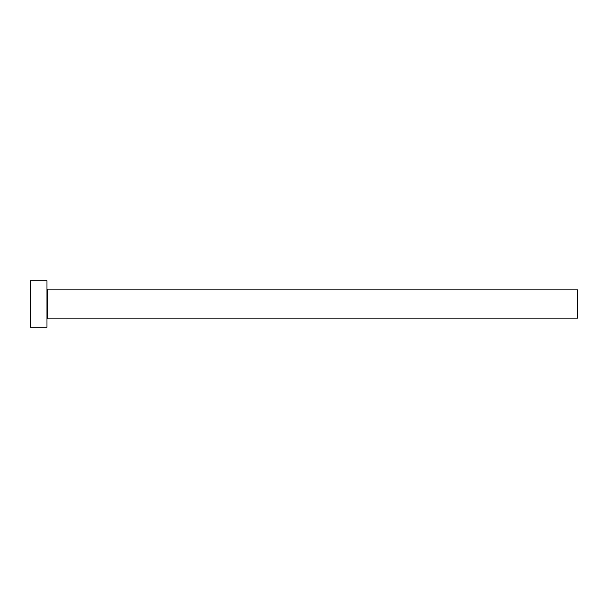 <?xml version="1.0" encoding="UTF-8"?>
<svg xmlns="http://www.w3.org/2000/svg" width="608" height="608" viewBox="0 0 608 608"><rect width="100%" height="100%" fill="white"/><g stroke="black" fill="none" stroke-linecap="round" stroke-linejoin="round"><path stroke-width="0.46" stroke-dasharray="3.04 2.28" d="M46.983 327.218L46.983 280.782M577.6 318.098L577.6 289.902M30.4 327.218L30.4 280.782M46.983 304L46.983 318.759L46.983 304M47.644 318.098L47.644 289.902"/><path stroke-width="0.91" d="M47.644 318.098L47.644 289.902L577.6 289.902L577.6 318.098L47.644 318.098L46.983 318.759M46.983 304L46.983 327.218L30.4 327.218L30.4 280.782L46.983 280.782L46.983 304M47.644 289.902L46.983 289.241"/></g></svg>
